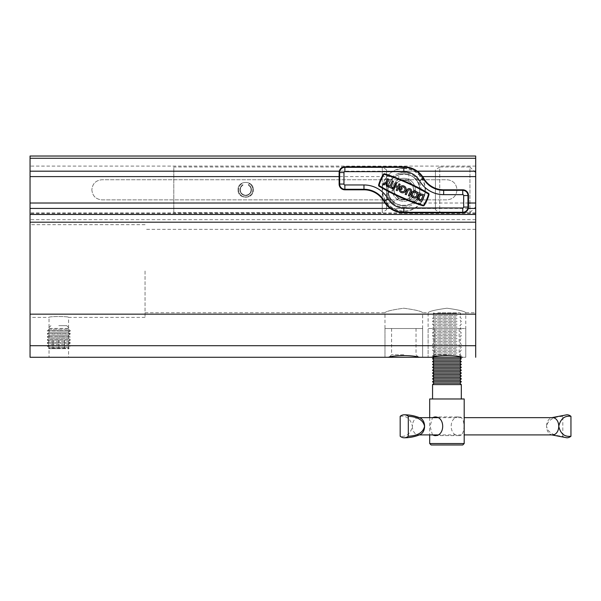 <?xml version="1.0" encoding="UTF-8"?>
<svg xmlns="http://www.w3.org/2000/svg" width="601" height="601" viewBox="0 0 601 601"><rect width="100%" height="100%" fill="white"/><g stroke="black" fill="none" stroke-linecap="round" stroke-linejoin="round"><path stroke-width="0.45" stroke-dasharray="3 2.25" d="M91.863 189.811C92.449 195.934 95.807 199.284 101.93 199.87L446.941 199.87C453.056 199.277 456.407 195.918 457 189.811C456.414 183.688 453.056 180.33 446.941 179.744L101.93 179.744C95.807 180.338 92.449 183.696 91.863 189.811C92.456 195.926 95.807 199.277 101.93 199.87L446.941 199.87C453.056 199.277 456.414 195.926 457 189.811C456.414 183.696 453.056 180.338 446.941 179.744L101.93 179.744C95.807 180.345 92.456 183.696 91.863 189.811M394.865 176.596A15.957 15.957 0 0 0 387.855 189.811C386.894 169.204 420.715 169.181 419.768 189.811A15.957 15.957 0 0 0 412.759 176.596C406.794 172.953 400.822 172.953 394.865 176.596L339.122 176.596M30.05 357.279L30.05 156.027M145.051 271.028L145.051 317.388L145.051 271.028M145.051 317.388L68.574 317.388L68.574 357.279L49.027 357.279L68.574 357.279L49.027 357.279L49.027 317.388C48.418 316.261 69.168 316.261 68.574 317.388C69.183 316.261 48.418 316.261 49.027 317.388L30.05 317.388M475.692 312.723L475.692 229.342L475.692 312.723L465.767 312.723C464.656 311.288 458.383 309.785 446.949 308.223C435.485 309.793 429.197 311.288 428.107 312.723C429.219 311.288 435.492 309.785 446.926 308.223C458.383 309.785 464.663 311.288 465.767 312.723L465.767 357.279L462.402 357.279C455.626 355.056 438.257 355.056 431.473 357.279L465.767 357.279L465.767 328.529L428.107 328.529L465.767 328.529M145.051 312.723L384.978 312.723L384.978 357.279L422.646 357.279L419.28 357.279L422.646 357.279L422.646 312.723C421.526 311.288 415.253 309.785 403.827 308.223C392.355 309.793 386.075 311.288 384.978 312.723C386.09 311.288 392.363 309.785 403.797 308.223C415.253 309.785 421.534 311.288 422.646 312.723L428.107 312.723L428.107 357.279L428.107 328.529M422.646 328.529L403.812 328.529L422.646 328.529L422.646 357.279L419.28 357.279C412.496 355.056 395.135 355.056 388.344 357.279L384.978 357.279L388.344 357.279L384.978 357.279L384.978 328.529L416.027 328.529L384.978 328.529M475.692 357.279L475.692 156.027M468.502 203.018L412.759 203.018A15.957 15.957 0 0 0 419.768 189.811C420.723 210.433 386.886 210.418 387.855 189.811A15.957 15.957 0 0 0 394.865 203.018L384.986 203.018M475.692 189.811L475.692 213.528L475.692 189.811M30.05 189.811L30.05 213.528L30.05 189.811M475.692 314.158L30.05 314.158M412.759 203.018C406.794 206.669 400.829 206.669 394.865 203.018M403.812 199.502A9.691 9.691 0 0 1 394.121 189.811A9.691 9.691 0 0 1 403.812 180.12A9.691 9.691 0 0 1 413.503 189.811A9.691 9.691 0 0 1 403.812 199.502M403.812 178.309A11.502 11.502 0 0 0 392.31 189.811A11.502 11.502 0 0 0 403.812 201.312A11.502 11.502 0 0 1 392.31 189.811A11.502 11.502 0 0 1 403.812 178.309A11.502 11.502 0 0 1 415.314 189.811A11.502 11.502 0 0 1 403.812 201.312A11.502 11.502 0 0 0 415.314 189.811A11.502 11.502 0 0 0 403.812 178.309M402.617 185.762A3.523 3.523 0 0 0 399.207 188.398L401.708 189.518L402.189 188.444L400.777 187.82A2.344 2.344 0 0 1 404.969 189.277A2.344 2.344 0 0 1 402.617 191.621A2.344 2.344 0 0 1 400.304 189.661L399.102 189.127A3.523 3.523 0 0 0 402.617 192.801A3.523 3.523 0 0 0 406.141 189.277A3.523 3.523 0 0 0 402.617 185.762M414.592 191.088A3.523 3.523 0 0 0 411.076 194.611A3.523 3.523 0 0 0 414.592 198.127A3.523 3.523 0 0 0 418.116 194.611A3.523 3.523 0 0 0 414.592 191.088M414.592 192.26A2.344 2.344 0 0 1 416.944 194.611A2.344 2.344 0 0 1 414.592 196.955A2.344 2.344 0 0 1 412.248 194.611A2.344 2.344 0 0 1 414.592 192.26M423.247 205.827A1.232 1.232 0 0 0 424.283 205.257A38.795 38.795 0 0 0 428.986 194.686A1.232 1.232 0 0 0 428.43 193.297A205.009 205.009 0 0 0 384.745 173.847A1.232 1.232 0 0 0 383.34 174.365A38.795 38.795 0 0 0 378.638 184.928A1.232 1.232 0 0 0 379.193 186.318A205.009 205.009 0 0 0 422.879 205.767A1.232 1.232 0 0 0 423.247 205.827M423.051 205.211A0.646 0.646 0 0 0 423.788 204.941A38.209 38.209 0 0 0 428.423 194.529A0.646 0.646 0 0 0 428.13 193.807A204.423 204.423 0 0 0 384.572 174.41A0.646 0.646 0 0 0 383.836 174.681A38.209 38.209 0 0 0 379.201 185.085A0.646 0.646 0 0 0 379.494 185.814A204.423 204.423 0 0 0 423.051 205.211M403.812 168.55A21.26 21.26 0 0 1 425.072 189.811A21.26 21.26 0 0 1 403.812 211.071A21.26 21.26 0 0 1 382.552 189.811A21.26 21.26 0 0 1 403.812 168.55M403.812 168.242A21.561 21.561 0 0 1 425.373 189.811A21.561 21.561 0 0 1 403.812 211.372A21.561 21.561 0 0 1 382.251 189.811A21.561 21.561 0 0 1 403.812 168.242M397.374 187.587L395.225 186.633L394.038 189.307L392.964 188.834L395.826 182.404L396.9 182.877L395.706 185.559L397.847 186.513L399.041 183.831L400.116 184.312L397.253 190.742L396.179 190.262L397.374 187.587M422.954 194.476A3.523 3.523 0 0 0 418.304 196.264A3.523 3.523 0 0 0 420.091 200.907L421.662 201.613L424.524 195.182L422.954 194.476M408.147 190.457A1.172 1.172 0 0 1 409.694 189.856A1.172 1.172 0 0 1 410.288 191.411L408.38 195.693L409.454 196.174L411.362 191.884A2.344 2.344 0 0 0 410.175 188.789A2.344 2.344 0 0 0 407.072 189.976L405.164 194.266L406.238 194.739L408.147 190.457M387.84 186.55L392.13 188.459L392.611 187.392L391.003 186.678L393.385 181.314L392.318 180.841L389.929 186.197L388.321 185.484L387.84 186.55M386.308 185.874L387.382 186.348L387.209 182.419L388.637 179.203L387.57 178.722L386.135 181.938L383.092 184.439L384.167 184.92L386.195 183.252L386.308 185.874M422.48 195.55A2.344 2.344 0 0 0 419.378 196.737A2.344 2.344 0 0 0 420.572 199.84L421.068 200.065L422.976 195.776L422.48 195.55M431.127 444.973L462.747 444.973M464.19 443.538L429.685 443.538M437.791 312.723L459.878 312.723L437.791 312.723M456.595 313.437L433.283 313.437L456.595 313.437M432.562 384.595L461.313 384.595M436.769 398.974L461.313 398.974L436.769 398.974M464.19 398.974L429.685 398.974M459.134 416.944C448.526 416.358 448.541 436.206 459.134 435.627C465.587 436.206 465.595 416.38 459.134 416.944L434.741 416.944M459.134 435.627L434.741 435.627M432.465 434.914L430.076 426.297L432.465 417.657M433.997 383.16L459.878 383.16M432.562 381.718L461.313 381.718M433.997 380.283L459.878 380.283M432.562 378.848L461.313 378.848M433.997 377.405L459.878 377.405M432.562 375.971L461.313 375.971M433.997 374.536L459.878 374.536M432.562 373.093L461.313 373.093M433.997 371.658L459.878 371.658M432.562 370.224L461.313 370.224M433.997 368.781L459.878 368.781M432.562 367.346L461.313 367.346M433.997 365.911L459.878 365.911M432.562 364.469L461.313 364.469M433.997 363.034L459.878 363.034M432.562 361.599L461.313 361.599M433.997 360.157L459.878 360.157M432.562 358.722L461.313 358.722M456.084 357.279L433.997 357.279L456.084 357.279M457.106 355.845L432.562 355.845L457.106 355.845M456.084 354.41L433.997 354.41L456.084 354.41M457.106 352.967L432.562 352.967L457.106 352.967M456.084 351.532L433.997 351.532L456.084 351.532M457.106 350.098L432.562 350.098L457.106 350.098M456.084 348.655L433.997 348.655L456.084 348.655M457.106 347.22L432.562 347.22L457.106 347.22M456.084 345.785L433.997 345.785L456.084 345.785M457.106 344.343L432.562 344.343L457.106 344.343M456.084 342.908L433.997 342.908L456.084 342.908M457.106 341.473L432.562 341.473L457.106 341.473M456.084 340.031L433.997 340.031L456.084 340.031M457.106 338.596L432.562 338.596L457.106 338.596M456.084 337.161L433.997 337.161L456.084 337.161M457.106 335.719L432.562 335.719L457.106 335.719M456.084 334.284L433.997 334.284L456.084 334.284M457.106 332.841L432.562 332.841L457.106 332.841M456.084 331.406L433.997 331.406L456.084 331.406M457.106 329.972L432.562 329.972L457.106 329.972M456.084 328.529L433.997 328.529L456.084 328.529M457.106 327.094L432.562 327.094L457.106 327.094M456.084 325.659L433.997 325.659L456.084 325.659M457.106 324.217L432.562 324.217L457.106 324.217M456.084 322.782L433.997 322.782L456.084 322.782M457.106 321.347L432.562 321.347L457.106 321.347M456.084 319.905L433.997 319.905L456.084 319.905M457.106 318.47L432.562 318.47L457.106 318.47M456.084 314.158L433.997 314.158L456.084 314.158M457.106 315.593L432.562 315.593L457.106 315.593M456.084 317.035L433.997 317.035L456.084 317.035M420.257 434.538A8.624 6.1 90 0 1 418.476 434.914A8.624 6.1 90 0 1 412.376 426.282C410.603 433.734 406.539 437.055 400.176 436.243M552.65 434.914A8.624 6.1 90 0 1 550.877 434.538A8.624 6.1 90 0 1 546.557 426.282C548.443 434.861 557.773 435.928 562.821 436.243A11.502 8.129 90 0 0 566.886 437.783M400.176 416.328C406.516 415.501 410.581 418.822 412.376 426.282A8.624 6.1 90 0 1 418.476 417.657A8.624 6.1 90 0 1 420.257 418.033M566.886 414.788A11.502 8.129 90 0 0 562.821 416.328L562.821 436.243M562.821 416.328C557.841 416.621 548.435 417.703 546.557 426.282A8.624 6.1 90 0 1 550.877 418.033A8.624 6.1 90 0 1 552.65 417.657M435.44 209.757L435.44 169.865L439.752 166.988L439.752 212.634L439.752 166.988L469.937 166.988L469.937 212.634L469.937 166.988L475.692 172.735L475.692 206.879L469.937 212.634L439.752 212.634L435.44 209.757L435.44 169.865M386.563 209.749L386.563 169.873L386.563 209.749L382.251 212.619L382.251 166.995L173.802 166.995L173.802 212.619L173.802 166.995M386.563 169.873L382.251 166.995L382.251 212.619L173.802 212.619M253.299 189.811C253.772 179.977 237.59 179.984 238.064 189.811C237.59 179.977 253.772 179.984 253.299 189.811C253.772 199.645 237.59 199.637 238.064 189.811C237.59 199.645 253.772 199.637 253.299 189.811M435.44 171.12L435.44 208.494L435.44 171.12L386.563 171.12L386.563 208.494L386.563 171.12M435.44 208.494L386.563 208.494M475.692 206.879L475.692 172.735M251.428 189.811A5.747 5.747 0 0 0 248.559 184.83L249.272 183.583A7.189 7.189 0 0 1 245.681 197A7.189 7.189 0 0 1 238.492 189.811A7.189 7.189 0 0 0 245.681 197A7.189 7.189 0 0 0 249.272 183.583L248.378 185.138A5.394 5.394 0 0 1 245.681 195.197A5.394 5.394 0 0 1 242.984 185.138L242.09 183.583A7.189 7.189 0 0 0 238.492 189.811A7.189 7.189 0 0 1 242.09 183.583L242.804 184.83A5.747 5.747 0 0 0 245.681 195.558A5.747 5.747 0 0 0 251.428 189.811A5.747 5.747 0 0 1 245.681 195.558A5.747 5.747 0 0 1 242.804 184.83L242.984 185.138A5.394 5.394 0 0 0 245.681 195.197A5.394 5.394 0 0 0 248.378 185.138L248.559 184.83A5.747 5.747 0 0 1 251.428 189.811M58.8 325.659L66.711 325.659L58.8 325.659M66.711 325.659L69.483 328.431L58.8 328.431L69.483 328.431L68.319 329.25L70.302 330.64L58.8 330.64L70.302 330.903L58.8 330.903L70.302 330.903L68.319 332.293L70.302 333.683L58.8 333.683L70.302 333.946L58.8 333.946L70.302 333.946L68.319 335.335L70.302 336.725L58.8 336.725L70.302 336.988L58.8 336.988L70.302 336.988L68.319 338.378L70.302 339.768L58.8 339.768L70.302 340.038L58.8 340.038L70.302 340.038L68.319 341.428L70.302 342.818L58.8 342.818L70.302 343.081L58.8 343.081L70.302 343.081L68.319 344.471L70.302 345.86L58.8 345.86L70.302 346.123L58.8 346.123L70.302 346.123L68.319 347.513L69.213 348.137L48.388 348.137L69.213 348.137L68.319 348.655L58.8 348.655L68.319 348.655M50.897 325.659L48.118 328.431L58.8 328.431L48.118 328.431L49.29 329.25L68.319 329.25L49.29 329.25L47.299 330.64L58.8 330.64L47.299 330.64L58.8 330.903L47.299 330.903L49.29 332.293L68.319 332.293L49.29 332.293L47.299 333.683L58.8 333.683L47.299 333.683L58.8 333.946L47.299 333.946L49.29 335.335L68.319 335.335L49.29 335.335L47.299 336.725L58.8 336.725L47.299 336.988L58.8 336.988L47.299 336.988L49.29 338.378L68.319 338.378L49.29 338.378L47.299 339.768L58.8 339.768L47.299 340.038L58.8 340.038L47.299 340.038L49.29 341.428L68.319 341.428L49.29 341.428L47.299 342.818L58.8 342.818L47.299 343.081L58.8 343.081L47.299 343.081L49.29 344.471L68.319 344.471L49.29 344.471L47.299 345.86L58.8 345.86L47.299 346.123L58.8 346.123L47.299 346.123L49.29 347.513L68.319 347.513L49.29 347.513L48.388 348.137L49.29 348.655L58.8 348.655L49.29 348.655M64.547 348.655L53.053 348.655L64.547 348.655L64.547 340.031L58.8 340.031L58.8 348.655L58.8 340.031L53.053 340.031L53.053 348.655L53.053 340.031L64.547 340.031L64.547 348.655M392.04 202.417C391.484 203.1 386.142 193.838 387.006 193.702C386.142 193.838 391.484 203.093 392.04 202.417L399.072 198.36C397.9 199.412 392.543 190.126 394.038 189.646C392.543 190.126 397.9 199.404 399.072 198.36M387.006 193.702L394.038 189.646M420.617 193.702C421.481 193.838 416.14 203.1 415.584 202.417C416.14 203.1 421.481 193.845 420.617 193.702L413.586 189.646C415.081 190.126 409.717 199.412 408.552 198.36C409.724 199.404 415.081 190.134 413.586 189.646M415.584 202.417L408.552 198.36M398.779 173.306L403.812 172.562A17.249 17.249 0 0 0 386.563 189.811A17.249 17.249 0 0 0 403.812 207.06A17.249 17.249 0 0 1 386.563 189.811A17.249 17.249 0 0 1 403.812 172.562L408.845 173.306L403.812 172.562L398.779 173.306L398.779 181.427C399.072 180.939 400.747 180.473 403.812 180.037C400.739 180.473 399.064 180.939 398.779 181.427M408.845 181.427C408.545 180.931 406.869 180.465 403.812 180.037C406.877 180.473 408.56 180.939 408.845 181.427L408.845 173.306M403.812 173.997A15.814 15.814 0 0 0 387.998 189.811A15.814 15.814 0 0 0 403.812 205.625A15.814 15.814 0 0 1 387.998 189.811A15.814 15.814 0 0 1 403.812 173.997A15.814 15.814 0 0 1 419.626 189.811A15.814 15.814 0 0 1 403.812 205.625A15.814 15.814 0 0 0 419.626 189.811A15.814 15.814 0 0 0 403.812 173.997M403.812 180.037A9.774 9.774 0 0 1 413.586 189.811A9.774 9.774 0 0 1 403.812 199.585A9.774 9.774 0 0 1 394.038 189.811A9.774 9.774 0 0 1 403.812 180.037A9.774 9.774 0 0 1 413.586 189.811A9.774 9.774 0 0 1 403.812 199.585A9.774 9.774 0 0 1 394.038 189.811A9.774 9.774 0 0 1 403.812 180.037M403.812 207.06A17.249 17.249 0 0 0 421.061 189.811A17.249 17.249 0 0 0 403.812 172.562A17.249 17.249 0 0 1 421.061 189.811A17.249 17.249 0 0 1 403.812 207.06M446.941 354.77L434.718 354.77L446.941 354.77M446.941 357.279L432.202 357.279L446.941 357.279M446.941 328.529L434.718 328.529L446.941 328.529M403.812 354.77L391.589 354.77L403.812 354.77M403.812 357.279L389.08 357.279L403.812 357.279M403.812 328.529L391.589 328.529L403.812 328.529M475.692 219.681L30.05 219.681M422.638 176.596L412.759 176.596M475.692 345.71L30.05 345.71M475.692 212.882L30.05 212.882M417.312 171.187L339.287 171.187M468.337 208.427L390.312 208.427M145.051 224.669L30.05 224.669M475.692 166.086L30.05 166.086M475.692 229.342L145.051 229.342M475.692 213.528L30.05 213.528M459.878 312.723L460.591 313.437L459.878 314.158L461.313 315.593L459.878 317.035L461.313 318.47L459.878 319.905L461.313 321.347L459.878 322.782L461.313 324.217L459.878 325.659L461.313 327.094L459.878 328.529L461.313 329.972L459.878 331.406L461.313 332.841L459.878 334.284L461.313 335.719L459.878 337.161L461.313 338.596L459.878 340.031L461.313 341.473L459.878 342.908L461.313 344.343L459.878 345.785L461.313 347.22L459.878 348.655L461.313 350.098L459.878 351.532L461.313 352.967L459.878 354.41L461.313 355.845L459.878 357.279M433.997 312.723L433.283 313.437L433.997 314.158L432.562 315.593L433.997 317.035L432.562 318.47L433.997 319.905L432.562 321.347L433.997 322.782L432.562 324.217L433.997 325.659L432.562 327.094L433.997 328.529L432.562 329.972L433.997 331.406L432.562 332.841L433.997 334.284L432.562 335.719L433.997 337.161L432.562 338.596L433.997 340.031L432.562 341.473L433.997 342.908L432.562 344.343L433.997 345.785L432.562 347.22L433.997 348.655L432.562 350.098L433.997 351.532L432.562 352.967L433.997 354.41L432.562 355.845L433.997 357.279M429.685 417.657L429.685 434.914M418.476 434.914L419.355 434.914M437.551 434.914L464.19 434.914M551.778 434.914L550.877 434.538M551.778 417.657L550.877 418.033M418.476 417.657L419.355 417.657M437.551 417.657L464.19 417.657M459.156 328.529L459.156 354.77L461.673 357.279M434.718 328.529L434.718 354.77L432.202 357.279M416.027 328.529L416.027 354.77L418.544 357.279M391.589 328.529L391.589 354.77L389.08 357.279"/><path stroke-width="0.9" d="M30.05 158.273L475.692 158.273L475.692 156.027L30.05 156.027L30.05 357.279L388.344 357.279C395.127 355.056 412.489 355.056 419.28 357.279L431.473 357.279C438.249 355.056 455.618 355.056 462.402 357.279L68.574 357.279M475.692 158.273L475.692 357.279M475.692 314.158L30.05 314.158M49.027 357.279L30.05 357.279M402.617 185.762A3.523 3.523 0 0 0 399.207 188.398L401.708 189.518L402.189 188.444L400.777 187.82A2.344 2.344 0 0 1 404.969 189.277A2.344 2.344 0 0 1 402.617 191.621A2.344 2.344 0 0 1 400.304 189.661L399.102 189.127A3.523 3.523 0 0 0 402.617 192.801A3.523 3.523 0 0 0 406.141 189.277A3.523 3.523 0 0 0 402.617 185.762M414.592 191.088A3.523 3.523 0 0 0 411.076 194.611A3.523 3.523 0 0 0 414.592 198.127A3.523 3.523 0 0 0 418.116 194.611A3.523 3.523 0 0 0 414.592 191.088M414.592 196.955A2.344 2.344 0 0 0 416.944 194.611A2.344 2.344 0 0 0 414.592 192.26A2.344 2.344 0 0 0 412.248 194.611A2.344 2.344 0 0 0 414.592 196.955M423.247 205.827A1.232 1.232 0 0 0 424.283 205.257A38.795 38.795 0 0 0 428.986 194.686A1.232 1.232 0 0 0 428.43 193.297A205.009 205.009 0 0 0 384.745 173.847A1.232 1.232 0 0 0 383.34 174.365A38.795 38.795 0 0 0 378.638 184.928A1.232 1.232 0 0 0 379.193 186.318A205.009 205.009 0 0 0 422.879 205.767A1.232 1.232 0 0 0 423.247 205.827M423.051 205.211A0.646 0.646 0 0 0 423.788 204.941A38.209 38.209 0 0 0 428.423 194.529A0.646 0.646 0 0 0 428.13 193.807A204.423 204.423 0 0 0 384.572 174.41A0.646 0.646 0 0 0 383.836 174.681A38.209 38.209 0 0 0 379.201 185.085A0.646 0.646 0 0 0 379.494 185.814A204.423 204.423 0 0 0 423.051 205.211M423.728 178.309A23.003 23.003 0 0 0 403.812 166.808L344.869 166.808A5.747 5.747 0 0 0 339.122 172.562L339.122 184.056A5.747 5.747 0 0 0 344.869 189.811L363.973 189.811A23.003 23.003 0 0 1 383.889 201.312A23.003 23.003 0 0 0 403.812 212.807L462.747 212.807A5.747 5.747 0 0 0 468.502 207.06L468.502 195.558A5.747 5.747 0 0 0 462.747 189.811L443.651 189.811A23.003 23.003 0 0 1 423.728 178.309L423.269 178.572A23.529 23.529 0 0 0 443.651 190.337L443.651 189.811M424.524 195.182L422.954 194.476A3.523 3.523 0 0 0 418.304 196.264A3.523 3.523 0 0 0 420.091 200.907L421.662 201.613L424.524 195.182M422.48 195.55A2.344 2.344 0 0 0 419.378 196.737A2.344 2.344 0 0 0 420.572 199.84L421.068 200.065L422.976 195.776L422.48 195.55M406.238 194.739L408.147 190.457A1.172 1.172 0 0 1 409.694 189.856A1.172 1.172 0 0 1 410.288 191.411L408.38 195.693L409.454 196.174L411.362 191.884A2.344 2.344 0 0 0 410.175 188.789A2.344 2.344 0 0 0 407.072 189.976L405.164 194.266L406.238 194.739M397.374 187.587L395.225 186.633L394.038 189.307L392.964 188.834L395.826 182.404L396.9 182.877L395.706 185.559L397.847 186.513L399.041 183.831L400.116 184.312L397.253 190.742L396.179 190.262L397.374 187.587M388.321 185.484L387.84 186.55L392.13 188.459L392.611 187.392L391.003 186.678L393.385 181.314L392.318 180.841L389.929 186.197L388.321 185.484M386.195 183.252L386.308 185.874L387.382 186.348L387.209 182.419L388.637 179.203L387.57 178.722L386.135 181.938L383.092 184.439L384.167 184.92L386.195 183.252M462.747 444.973L431.127 444.973L429.685 443.538L464.19 443.538L462.747 444.973M432.562 384.595L433.997 383.16L459.878 383.16L461.313 384.595L432.562 384.595L432.562 398.974M429.685 417.657L429.685 398.974L464.19 398.974L464.19 443.538M432.465 417.657L434.741 416.944C445.333 416.365 445.356 436.191 434.741 435.627L432.465 434.914M459.878 383.16L461.313 381.718L432.562 381.718L433.997 380.283L432.562 378.848L461.313 378.848L459.878 380.283L433.997 380.283M461.313 375.971L432.562 375.971L433.997 374.536L459.878 374.536L461.313 375.971L459.878 377.405L433.997 377.405L432.562 378.848M459.878 374.536L461.313 373.093L432.562 373.093L433.997 371.658L432.562 370.224L461.313 370.224L459.878 371.658L433.997 371.658M461.313 367.346L432.562 367.346L433.997 365.911L459.878 365.911L461.313 367.346L459.878 368.781L433.997 368.781L432.562 370.224M459.878 365.911L461.313 364.469L432.562 364.469L433.997 363.034L432.562 361.599L461.313 361.599L459.878 363.034L433.997 363.034M459.878 357.279L461.313 358.722L459.878 360.157L433.997 360.157L432.562 361.599M461.313 358.722L432.562 358.722L433.997 357.279M551.778 417.657L566.886 414.788A11.502 8.129 90 0 1 570.95 416.328C564.609 415.501 560.545 418.822 558.75 426.282A8.624 6.1 90 0 1 552.65 434.914L464.19 434.914M404.248 414.788C409.935 414.81 415.268 415.892 420.257 418.033A8.624 6.1 90 0 1 424.576 426.282A8.624 6.1 90 0 1 420.257 434.538C415.268 436.672 409.935 437.761 404.248 437.783A11.502 8.129 90 0 1 400.176 436.243L400.176 416.328A11.502 8.129 90 0 1 404.248 414.788A11.502 8.129 90 0 1 408.312 416.328C413.285 416.621 422.698 417.703 424.576 426.282C422.683 434.861 413.36 435.928 408.312 436.243A11.502 8.129 90 0 1 404.248 437.783M464.19 417.657L552.65 417.657A8.624 6.1 90 0 1 558.75 426.282C560.523 433.734 564.587 437.055 570.95 436.243A11.502 8.129 90 0 1 566.886 437.783L551.778 434.914M408.312 436.243L408.312 416.328M570.95 416.328L570.95 436.243M475.692 222.197L30.05 222.197M475.692 176.596L422.638 176.596M475.692 203.018L468.502 203.018M475.692 345.71L30.05 345.71M475.692 171.187L417.312 171.187M339.287 171.187L30.05 171.187M339.122 176.596L30.05 176.596M384.986 203.018L30.05 203.018M475.692 208.427L468.337 208.427M390.312 208.427L30.05 208.427M475.692 214.474L30.05 214.474M462.747 194.649L443.651 194.649A27.841 27.841 0 0 1 419.536 180.728A18.158 18.158 0 0 0 403.812 171.646L344.869 171.646A0.909 0.909 0 0 0 343.96 172.562L343.96 184.056A0.909 0.909 0 0 0 344.869 184.965L363.973 184.965A27.841 27.841 0 0 1 388.081 198.886A18.158 18.158 0 0 0 403.812 207.969L462.747 207.969A0.909 0.909 0 0 0 463.664 207.06L463.664 195.558A0.909 0.909 0 0 0 462.747 194.649L462.747 189.811M443.651 194.649L443.651 190.337L462.747 190.337A5.221 5.221 0 0 1 467.969 195.558L467.969 207.06A5.221 5.221 0 0 1 462.747 212.281L403.812 212.281A22.47 22.47 0 0 1 384.347 201.042A23.529 23.529 0 0 0 363.973 189.277L344.869 189.277A5.221 5.221 0 0 1 339.648 184.056L339.648 172.562A5.221 5.221 0 0 1 344.869 167.333L403.812 167.333L403.812 166.808M403.812 171.646L403.812 167.333A22.47 22.47 0 0 1 423.269 178.572L419.536 180.728M344.869 171.646L344.869 166.808M343.96 172.562L339.122 172.562M343.96 184.056L339.122 184.056M344.869 184.965L344.869 189.811M363.973 184.965L363.973 189.811M388.081 198.886L383.889 201.312M403.812 207.969L403.812 212.807M462.747 207.969L462.747 212.807M463.664 207.06L468.502 207.06M463.664 195.558L468.502 195.558M461.313 384.595L461.313 398.974M459.878 380.283L461.313 381.718M459.878 377.405L461.313 378.848M459.878 371.658L461.313 373.093M459.878 368.781L461.313 370.224M459.878 363.034L461.313 364.469M459.878 360.157L461.313 361.599M433.997 360.157L432.562 358.722M433.997 365.911L432.562 364.469M433.997 368.781L432.562 367.346M433.997 374.536L432.562 373.093M433.997 377.405L432.562 375.971M433.997 383.16L432.562 381.718M429.685 434.914L429.685 443.538M419.355 434.914L437.551 434.914M419.355 417.657L437.551 417.657"/></g></svg>
